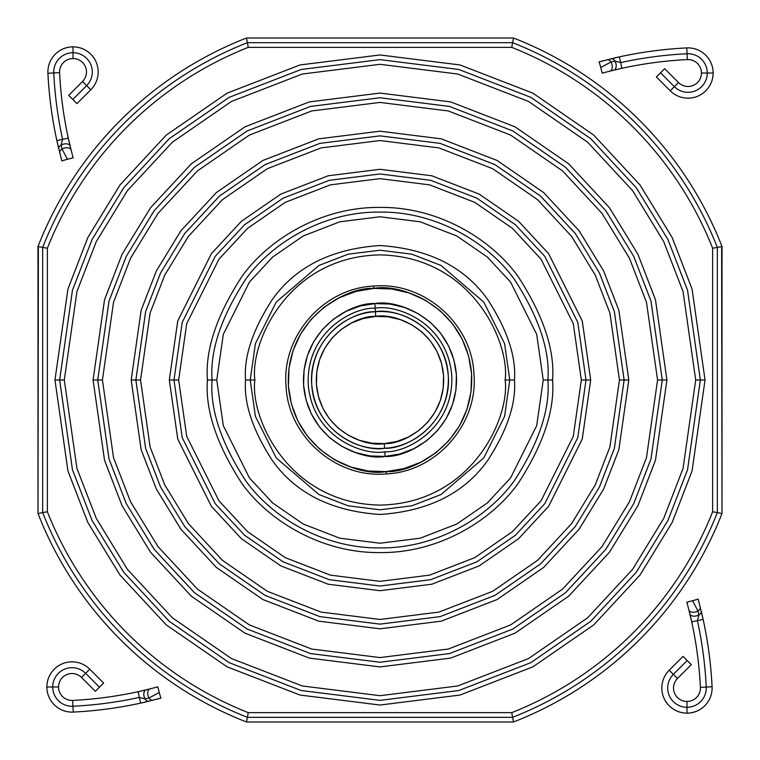 <?xml version="1.0" encoding="UTF-8"?>
<svg xmlns="http://www.w3.org/2000/svg" width="760" height="760" viewBox="0 0 760 760"><rect width="100%" height="100%" fill="white"/><g stroke="black" fill="none" stroke-linecap="round" stroke-linejoin="round"><path stroke-width="1.14" d="M717.326 247.37L717.326 512.63L722 513.513L722 246.487L717.326 247.37L722 246.487A367.137 367.137 0 0 0 513.513 38L512.63 42.674A362.463 362.463 0 0 1 717.326 247.37L712.642 248.254L712.642 511.746L717.326 512.63L717.326 247.37A362.463 362.463 0 0 0 512.63 42.674L513.513 38L246.487 38L247.37 42.674L512.63 42.674L511.746 47.358A357.789 357.789 0 0 1 712.642 248.254L717.326 247.37M513.447 721.639L513.513 722A367.137 367.137 0 0 0 722 513.513L717.326 512.63A362.463 362.463 0 0 1 512.63 717.326L513.513 722L512.63 717.326A362.463 362.463 0 0 0 717.326 512.63L712.642 511.746A357.789 357.789 0 0 1 511.746 712.642L512.63 717.326L247.37 717.326L246.487 722L513.513 722L246.487 722L247.37 717.326L512.63 717.326L511.746 712.642L248.254 712.642L247.37 717.326A362.463 362.463 0 0 1 42.674 512.63L38 513.513A367.137 367.137 0 0 0 246.487 722L246.553 721.639M247.37 42.674L246.487 38A367.137 367.137 0 0 0 38 246.487L42.674 247.37A362.463 362.463 0 0 1 247.37 42.674L248.254 47.358L511.746 47.358L512.63 42.674L247.37 42.674A362.463 362.463 0 0 0 42.674 247.37L38 246.487L38 513.513L42.674 512.63L42.674 247.37L47.358 248.254A357.789 357.789 0 0 1 248.254 47.358L247.37 42.674M247.37 717.326L248.254 712.642A357.789 357.789 0 0 1 47.358 511.746L42.674 512.63A362.463 362.463 0 0 0 247.37 717.326L247.37 717.307M47.358 511.746L47.358 248.254L42.674 247.37L42.674 512.63L47.358 511.746A357.789 357.789 0 0 0 248.254 712.642L511.746 712.642A357.789 357.789 0 0 0 712.642 511.746L712.642 248.254A357.789 357.789 0 0 0 511.746 47.358L248.254 47.358A357.789 357.789 0 0 0 47.358 248.254L47.358 511.746M247.028 719.102L246.744 720.613M246.487 722A367.137 367.137 0 0 1 38 513.513L38.361 246.553M39.387 513.256L40.897 512.971M247.988 714.029L247.703 715.54M721.639 246.553L722 513.513A367.137 367.137 0 0 1 513.513 722M513.256 720.613L512.971 719.102M719.102 512.971L720.613 513.256M40.897 247.028L39.387 246.744M38 246.487A367.137 367.137 0 0 1 246.487 38L513.513 38A367.137 367.137 0 0 1 722 246.487M246.744 39.387L247.028 40.897M44.46 247.703L45.971 247.988M715.54 512.297L714.029 512.012M512.971 40.897L513.256 39.387M720.613 246.744L719.102 247.028M512.012 45.971L512.297 44.46M54.957 380L67.953 288.99L87.828 237.566L119.966 184.975L166.269 135.1L227.041 93.195L299.991 64.951L380 54.957L460.009 64.951L532.959 93.195L593.731 135.1L640.034 184.975L672.172 237.566L692.047 288.99L705.042 380L692.047 288.99L672.172 237.566L640.034 184.975L593.731 135.1L532.959 93.195L460.009 64.951L380 54.957L299.991 64.951L227.041 93.195L166.269 135.1L119.966 184.975L87.828 237.566L67.953 288.99L54.957 380L59.632 380L72.447 290.301L92.026 239.609L123.709 187.777L169.347 138.624L229.235 97.318L301.14 69.493L380 59.632L458.859 69.493L530.765 97.318L590.653 138.624L636.291 187.777L667.973 239.609L687.553 290.301L700.369 380L705.042 380L700.369 380L687.553 290.301L667.973 239.609L636.291 187.777L590.653 138.624L530.765 97.318L458.859 69.493L380 59.632L301.14 69.493L229.235 97.318L169.347 138.624L123.709 187.777L92.026 239.609L72.447 290.301L59.632 380L64.305 380L76.931 291.602L96.235 241.661L127.442 190.589L172.425 142.148L231.439 101.451L302.29 74.024L380 64.305L457.71 74.024L528.561 101.451L587.575 142.148L632.558 190.589L663.765 241.661L683.069 291.602L695.694 380L683.069 291.602L663.765 241.661L632.558 190.589L587.575 142.148L528.561 101.451L457.71 74.024L380 64.305L302.29 74.024L231.439 101.451L172.425 142.148L127.442 190.589L96.235 241.661L76.931 291.602L64.305 380L59.632 380L72.447 469.699L92.026 520.391L123.709 572.223L169.347 621.376L229.235 662.682L301.14 690.507L380 700.369L458.859 690.507L530.765 662.682L590.653 621.376L636.291 572.223L667.973 520.391L687.553 469.699L700.369 380L695.694 380L700.369 380L687.553 469.699L667.973 520.391L636.291 572.223L590.653 621.376L530.765 662.682L458.859 690.507L380 700.369L301.14 690.507L229.235 662.682L169.347 621.376L123.709 572.223L92.026 520.391L72.447 469.699L59.632 380L54.957 380L67.953 471.01L87.828 522.433L119.966 575.025L166.269 624.9L227.041 666.805L299.991 695.048L380 705.042L460.009 695.048L532.959 666.805L593.731 624.9L640.034 575.025L672.172 522.433L692.047 471.01L705.042 380L692.047 471.01L672.172 522.433L640.034 575.025L593.731 624.9L532.959 666.805L460.009 695.048L380 705.042L299.991 695.048L227.041 666.805L166.269 624.9L119.966 575.025L87.828 522.433L67.953 471.01L54.957 380M695.694 380L683.069 468.397L663.765 518.339L632.558 569.411L587.575 617.851L528.561 658.549L457.71 685.976L380 695.694L302.29 685.976L231.439 658.549L172.425 617.851L127.442 569.411L96.235 518.339L76.931 468.397L64.305 380L76.931 468.397L96.235 518.339L127.442 569.411L172.425 617.851L231.439 658.549L302.29 685.976L380 695.694L457.71 685.976L528.561 658.549L587.575 617.851L632.558 569.411L663.765 518.339L683.069 468.397L695.694 380M93.072 380L104.547 299.659L122.084 254.267L150.461 207.841L191.33 163.818L244.976 126.825L309.367 101.897L380 93.072L450.632 101.897L515.024 126.825L568.67 163.818L609.539 207.841L637.915 254.267L655.452 299.659L666.928 380L655.452 299.659L637.915 254.267L609.539 207.841L568.67 163.818L515.024 126.825L450.632 101.897L380 93.072L309.367 101.897L244.976 126.825L191.33 163.818L150.461 207.841L122.084 254.267L104.547 299.659L93.072 380L97.745 380L109.041 300.969L126.293 256.32L154.195 210.653L194.408 167.343L247.171 130.957L310.526 106.428L380 97.745L449.474 106.428L512.829 130.957L565.592 167.343L605.806 210.653L633.707 256.32L650.959 300.969L662.255 380L666.928 380L662.255 380L650.959 300.969L633.707 256.32L605.806 210.653L565.592 167.343L512.829 130.957L449.474 106.428L380 97.745L310.526 106.428L247.171 130.957L194.408 167.343L154.195 210.653L126.293 256.32L109.041 300.969L97.745 380L102.429 380L113.525 302.28L130.492 258.362L157.938 213.456L197.486 170.867L249.375 135.081L311.676 110.969L380 102.429L448.324 110.969L510.625 135.081L562.514 170.867L602.062 213.456L629.508 258.362L646.475 302.28L657.571 380L646.475 302.28L629.508 258.362L602.062 213.456L562.514 170.867L510.625 135.081L448.324 110.969L380 102.429L311.676 110.969L249.375 135.081L197.486 170.867L157.938 213.456L130.492 258.362L113.525 302.28L102.429 380L97.745 380L109.041 459.03L126.293 503.681L154.195 549.347L194.408 592.658L247.171 629.042L310.526 653.572L380 662.255L449.474 653.572L512.829 629.042L565.592 592.658L605.806 549.347L633.707 503.681L650.959 459.03L662.255 380L657.571 380L662.255 380L650.959 459.03L633.707 503.681L605.806 549.347L565.592 592.658L512.829 629.042L449.474 653.572L380 662.255L310.526 653.572L247.171 629.042L194.408 592.658L154.195 549.347L126.293 503.681L109.041 459.03L97.745 380L93.072 380L104.547 460.341L122.084 505.733L150.461 552.159L191.33 596.182L244.976 633.175L309.367 658.103L380 666.928L450.632 658.103L515.024 633.175L568.67 596.182L609.539 552.159L637.915 505.733L655.452 460.341L666.928 380L655.452 460.341L637.915 505.733L609.539 552.159L568.67 596.182L515.024 633.175L450.632 658.103L380 666.928L309.367 658.103L244.976 633.175L191.33 596.182L150.461 552.159L122.084 505.733L104.547 460.341L93.072 380M657.571 380L646.475 457.719L629.508 501.638L602.062 546.544L562.514 589.133L510.625 624.919L448.324 649.031L380 657.571L311.676 649.031L249.375 624.919L197.486 589.133L157.938 546.544L130.492 501.638L113.525 457.719L102.429 380L113.525 457.719L130.492 501.638L157.938 546.544L197.486 589.133L249.375 624.919L311.676 649.031L380 657.571L448.324 649.031L510.625 624.919L562.514 589.133L602.062 546.544L629.508 501.638L646.475 457.719L657.571 380M628.814 380L618.858 310.337L603.649 270.969L579.053 230.717L543.6 192.536L497.087 160.455L441.247 138.843L380 131.185L318.753 138.843L262.912 160.455L216.4 192.536L180.946 230.717L156.351 270.969L141.141 310.337L131.185 380L135.869 380L145.625 311.638L160.55 273.02L184.689 233.519L219.469 196.061L265.116 164.588L319.903 143.374L380 135.869L440.097 143.374L494.883 164.588L540.531 196.061L575.311 233.519L599.45 273.02L614.375 311.638L624.131 380L628.814 380L618.858 449.663L603.649 489.031L579.053 529.283L543.6 567.464L497.087 599.545L441.247 621.158L380 628.814L318.753 621.158L262.912 599.545L216.4 567.464L180.946 529.283L156.351 489.031L141.141 449.663L131.185 380L141.141 310.337L156.351 270.969L180.946 230.717L216.4 192.536L262.912 160.455L318.753 138.843L380 131.185L441.247 138.843L497.087 160.455L543.6 192.536L579.053 230.717L603.649 270.969L618.858 310.337L628.814 380L624.131 380L614.375 311.638L599.45 273.02L575.311 233.519L540.531 196.061L494.883 164.588L440.097 143.374L380 135.869L319.903 143.374L265.116 164.588L219.469 196.061L184.689 233.519L160.55 273.02L145.625 311.638L135.869 380L140.543 380L150.119 312.949L164.758 275.072L188.432 236.322L222.547 199.585L267.311 168.71L321.052 147.905L380 140.543L438.947 147.905L492.689 168.71L537.453 199.585L571.567 236.322L595.241 275.072L609.881 312.949L619.457 380L609.881 312.949L595.241 275.072L571.567 236.322L537.453 199.585L492.689 168.71L438.947 147.905L380 140.543L321.052 147.905L267.311 168.71L222.547 199.585L188.432 236.322L164.758 275.072L150.119 312.949L140.543 380L135.869 380L145.625 448.362L160.55 486.979L184.689 526.481L219.469 563.939L265.116 595.413L319.903 616.626L380 624.131L440.097 616.626L494.883 595.413L540.531 563.939L575.311 526.481L599.45 486.979L614.375 448.362L624.131 380L619.457 380L624.131 380L614.375 448.362L599.45 486.979L575.311 526.481L540.531 563.939L494.883 595.413L440.097 616.626L380 624.131L319.903 616.626L265.116 595.413L219.469 563.939L184.689 526.481L160.55 486.979L145.625 448.362L135.869 380L131.185 380L141.141 449.663L156.351 489.031L180.946 529.283L216.4 567.464L262.912 599.545L318.753 621.158L380 628.814L441.247 621.158L497.087 599.545L543.6 567.464L579.053 529.283L603.649 489.031L618.858 449.663L628.814 380M619.457 380L609.881 447.051L595.241 484.927L571.567 523.678L537.453 560.414L492.689 591.289L438.947 612.094L380 619.457L321.052 612.094L267.311 591.289L222.547 560.414L188.432 523.678L164.758 484.927L150.119 447.051L140.543 380L150.119 447.051L164.758 484.927L188.432 523.678L222.547 560.414L267.311 591.289L321.052 612.094L380 619.457L438.947 612.094L492.689 591.289L537.453 560.414L571.567 523.678L595.241 484.927L609.881 447.051L619.457 380M169.309 380L177.736 321.005L211.441 253.583L241.461 221.255L280.849 194.094L328.139 175.788L380 169.309L431.86 175.788L479.151 194.094L518.538 221.255L548.558 253.583L582.264 321.005L590.691 380L582.264 321.005L548.558 253.583L518.538 221.255L479.151 194.094L431.86 175.788L380 169.309L328.139 175.788L280.849 194.094L241.461 221.255L211.441 253.583L177.736 321.005L169.309 380L173.983 380L182.219 322.316L215.184 256.386L244.54 224.78L283.052 198.218L329.289 180.32L380 173.983L430.711 180.32L476.947 198.218L515.461 224.78L544.815 256.386L577.781 322.316L586.017 380L590.691 380L586.017 380L577.781 322.316L544.815 256.386L515.461 224.78L476.947 198.218L430.711 180.32L380 173.983L329.289 180.32L283.052 198.218L244.54 224.78L215.184 256.386L182.219 322.316L173.983 380L178.657 380L186.713 323.627L218.927 259.198L247.608 228.304L285.247 202.35L330.438 184.851L380 178.657L429.561 184.851L474.753 202.35L512.392 228.304L541.072 259.198L573.287 323.627L581.343 380L573.287 323.627L541.072 259.198L512.392 228.304L474.753 202.35L429.561 184.851L380 178.657L330.438 184.851L285.247 202.35L247.608 228.304L218.927 259.198L186.713 323.627L178.657 380L173.983 380L182.219 437.684L215.184 503.614L244.54 535.221L283.052 561.783L329.289 579.681L380 586.017L430.711 579.681L476.947 561.783L515.461 535.221L544.815 503.614L577.781 437.684L586.017 380L581.343 380L586.017 380L577.781 437.684L544.815 503.614L515.461 535.221L476.947 561.783L430.711 579.681L380 586.017L329.289 579.681L283.052 561.783L244.54 535.221L215.184 503.614L182.219 437.684L173.983 380L169.309 380L177.736 438.995L211.441 506.417L241.461 538.745L280.849 565.906L328.139 584.212L380 590.691L431.86 584.212L479.151 565.906L518.538 538.745L548.558 506.417L582.264 438.995L590.691 380L582.264 438.995L548.558 506.417L518.538 538.745L479.151 565.906L431.86 584.212L380 590.691L328.139 584.212L280.849 565.906L241.461 538.745L211.441 506.417L177.736 438.995L169.309 380M581.343 380L573.287 436.373L541.072 500.802L512.392 531.696L474.753 557.65L429.561 575.149L380 581.343L330.438 575.149L285.247 557.65L247.608 531.696L218.927 500.802L186.713 436.373L178.657 380L186.713 436.373L218.927 500.802L247.608 531.696L285.247 557.65L330.438 575.149L380 581.343L429.561 575.149L474.753 557.65L512.392 531.696L541.072 500.802L573.287 436.373L581.343 380M207.423 380C205.114 349.999 216.619 315.485 241.936 276.45C268.423 239.391 321.413 206.739 380 207.423C438.587 206.739 491.578 239.391 518.063 276.45C543.381 315.485 554.885 349.999 552.577 380C554.885 349.999 543.381 315.485 518.063 276.45C491.578 239.391 438.587 206.739 380 207.423C321.413 206.739 268.423 239.391 241.936 276.45C216.619 315.485 205.114 349.999 207.423 380L212.097 380C209.855 350.816 221.055 317.233 245.679 279.262C271.444 243.2 323 211.432 380 212.097C437 211.432 488.556 243.2 514.32 279.262C538.944 317.233 550.145 350.816 547.903 380L552.577 380L547.903 380C550.145 350.816 538.944 317.233 514.32 279.262C488.556 243.2 437 211.432 380 212.097C323 211.432 271.444 243.2 245.679 279.262C221.055 317.233 209.855 350.816 212.097 380L216.771 380L223.307 334.295L249.422 282.065L272.678 257.022L303.192 235.98L339.824 221.796L380 216.771L420.175 221.796L456.808 235.98L487.322 257.022L510.578 282.065L536.693 334.295L543.229 380L536.693 334.295L510.578 282.065L487.322 257.022L456.808 235.98L420.175 221.796L380 216.771L339.824 221.796L303.192 235.98L272.678 257.022L249.422 282.065L223.307 334.295L216.771 380L212.097 380C209.855 409.184 221.055 442.766 245.679 480.738C271.444 516.8 323 548.568 380 547.903C437 548.568 488.556 516.8 514.32 480.738C538.944 442.766 550.145 409.184 547.903 380L543.229 380L547.903 380C550.145 409.184 538.944 442.766 514.32 480.738C488.556 516.8 437 548.568 380 547.903C323 548.568 271.444 516.8 245.679 480.738C221.055 442.766 209.855 409.184 212.097 380L207.423 380C205.114 410.001 216.619 444.514 241.936 483.55C268.423 520.609 321.413 553.261 380 552.577C438.587 553.261 491.578 520.609 518.063 483.55C543.381 444.514 554.885 410.001 552.577 380C554.885 410.001 543.381 444.514 518.063 483.55C491.578 520.609 438.587 553.261 380 552.577C321.413 553.261 268.423 520.609 241.936 483.55C216.619 444.514 205.114 410.001 207.423 380M543.229 380L536.693 425.704L510.578 477.935L487.322 502.978L456.808 524.02L420.175 538.203L380 543.229L339.824 538.203L303.192 524.02L272.678 502.978L249.422 477.935L223.307 425.704L216.771 380L223.307 425.704L249.422 477.935L272.678 502.978L303.192 524.02L339.824 538.203L380 543.229L420.175 538.203L456.808 524.02L487.322 502.978L510.578 477.935L536.693 425.704L543.229 380M245.537 380C243.741 356.63 252.709 329.735 272.431 299.326C295.783 266.694 331.635 248.758 380 245.537C428.365 248.758 464.217 266.694 487.568 299.326C507.291 329.735 516.258 356.63 514.463 380C516.258 356.63 507.291 329.735 487.568 299.326C464.217 266.694 428.365 248.758 380 245.537C331.635 248.758 295.783 266.694 272.431 299.326C252.709 329.735 243.741 356.63 245.537 380L250.211 380L255.407 343.662L276.174 302.128L318.924 265.487L348.051 254.21L380 250.211L411.948 254.21L441.075 265.487L483.825 302.128L504.592 343.662L509.789 380L514.463 380L509.789 380L504.592 343.662L483.825 302.128L441.075 265.487L411.948 254.21L380 250.211L348.051 254.21L318.924 265.487L276.174 302.128L255.407 343.662L250.211 380L254.894 380C249.859 343.406 287.403 256.595 380 254.894C472.596 256.595 510.14 343.406 505.106 380C510.14 343.406 472.596 256.595 380 254.894C287.403 256.595 249.859 343.406 254.894 380L250.211 380L255.407 416.337L276.174 457.872L318.924 494.513L348.051 505.789L380 509.789L411.948 505.789L441.075 494.513L483.825 457.872L504.592 416.337L509.789 380L505.106 380L509.789 380L504.592 416.337L483.825 457.872L441.075 494.513L411.948 505.789L380 509.789L348.051 505.789L318.924 494.513L276.174 457.872L255.407 416.337L250.211 380L245.537 380C243.741 403.37 252.709 430.264 272.431 460.674C295.783 493.306 331.635 511.242 380 514.463C428.365 511.242 464.217 493.306 487.568 460.674C507.291 430.264 516.258 403.37 514.463 380C516.258 403.37 507.291 430.264 487.568 460.674C464.217 493.306 428.365 511.242 380 514.463C331.635 511.242 295.783 493.306 272.431 460.674C252.709 430.264 243.741 403.37 245.537 380M505.106 380C510.14 416.594 472.596 503.405 380 505.106C287.403 503.405 249.859 416.594 254.894 380C249.859 416.594 287.403 503.405 380 505.106C472.596 503.405 510.14 416.594 505.106 380M360.078 306.052L374.889 303.582L360.078 306.052L346.037 311.363L333.298 319.305L322.354 329.584L313.623 341.791L307.448 355.481L304.057 370.101L303.582 385.111L306.052 399.921L311.363 413.962L319.305 426.702L329.584 437.646L341.791 446.376L355.481 452.551L370.101 455.943L385.111 456.418L399.921 453.948L413.962 448.637L426.702 440.695L437.646 430.416L446.376 418.209L452.551 404.519L455.943 389.899L456.418 374.889L453.948 360.078L448.637 346.037L440.695 333.298L430.416 322.354L418.209 313.623L404.519 307.448L389.899 304.057L374.889 303.582L375.744 316.416C394.174 312.616 439.565 328.748 443.583 375.744C445.863 422.864 403.019 444.894 384.256 443.583L384.56 448.248C404.709 449.654 450.699 426.008 448.248 375.44C443.935 324.985 395.219 307.676 375.44 311.752C355.291 310.346 309.301 333.991 311.752 384.56C316.065 435.014 364.781 452.323 384.56 448.248L384.256 443.583C365.826 447.383 320.435 431.252 316.416 384.256C314.137 337.136 356.981 315.106 375.744 316.416L375.202 308.256C395.998 303.962 447.212 322.164 451.744 375.202C454.318 428.374 405.973 453.226 384.798 451.744L385.111 456.418C407.664 457.995 459.154 431.519 456.418 374.889C451.592 318.402 397.034 299.022 374.889 303.582C352.336 302.005 300.846 328.481 303.582 385.111C308.408 441.598 362.966 460.978 385.111 456.418L384.798 451.744C405.973 453.226 454.318 428.374 451.744 375.202C447.212 322.164 395.998 303.962 375.202 308.256C354.027 306.774 305.681 331.626 308.256 384.798C312.787 437.836 364.002 456.038 384.798 451.744C364.002 456.038 312.787 437.836 308.256 384.798C305.681 331.626 354.027 306.774 375.202 308.256L374.965 304.75M375.44 311.752L375.668 315.248L375.44 311.752C338.922 313.243 308.37 348.147 311.752 384.56C313.253 421.106 348.175 451.63 384.56 448.248C421.078 446.756 451.63 411.853 448.248 375.44C446.747 338.894 411.825 308.37 375.44 311.752M386.279 473.917L386.127 471.58C359.584 477.052 294.205 453.824 288.42 386.127C285.133 318.26 346.845 286.529 373.873 288.42L373.72 286.083L373.873 288.42L391.856 288.981L409.383 293.047L425.79 300.447L440.43 310.916L452.741 324.026L462.27 339.292L468.625 356.126L471.58 373.873L471.019 391.856L466.953 409.383L459.553 425.79L449.084 440.43L435.974 452.741L420.707 462.27L403.873 468.625L386.127 471.58L368.144 471.019L350.616 466.953L334.21 459.553L319.57 449.084L307.258 435.974L297.73 420.707L291.374 403.873L288.42 386.127L288.981 368.144L293.047 350.616L300.447 334.21L310.916 319.57L324.026 307.258L339.292 297.73L356.126 291.374L373.873 288.42C400.416 282.948 465.794 306.175 471.58 373.873C474.867 441.74 413.155 473.47 386.127 471.58L386.279 473.917C336.195 478.562 288.144 436.553 286.083 386.279C281.438 336.186 323.456 288.144 373.72 286.083C423.814 281.438 471.855 323.447 473.917 373.72C478.562 423.823 436.534 471.855 386.279 473.917M425.79 300.447L417.772 296.343M334.21 459.553L342.228 463.657M374.889 303.582L389.899 304.057M404.519 307.448L418.209 313.623L430.416 322.354M440.695 333.298L448.637 346.037L453.948 360.078L456.418 374.889L455.943 389.899M452.551 404.519L446.376 418.209L437.646 430.416M426.702 440.695L413.962 448.637M399.921 453.948L385.111 456.418L370.101 455.943M355.481 452.551L341.791 446.376L329.584 437.646M319.305 426.702L311.363 413.962M306.052 399.921L303.582 385.111L304.057 370.101M307.448 355.481L313.623 341.791L322.354 329.584M333.298 319.305L346.037 311.363M385.111 456.418L385.035 455.249M338.048 427.965L329.498 418.855L322.886 408.262L318.469 396.577L316.416 384.256L316.815 371.763L319.627 359.594L324.776 348.213L332.034 338.048L341.145 329.498L351.738 322.886L363.423 318.469L375.744 316.416L388.236 316.815L400.406 319.627L411.787 324.776L421.952 332.034L430.502 341.145L437.114 351.738L441.531 363.423L443.583 375.744L443.184 388.236L440.373 400.406L435.224 411.787L427.965 421.952L418.855 430.502L408.262 437.114L396.577 441.531L384.256 443.583L371.763 443.184L359.594 440.373L348.213 435.224L338.115 428.022M619.77 68.77L621.908 68.296L619.409 56.867A409.934 409.934 0 0 0 619.239 56.905A409.934 409.934 0 0 1 619.409 56.867A409.934 409.934 0 0 1 686.764 47.918A409.934 409.934 0 0 0 619.409 56.867L599.174 61.836A409.934 409.934 0 0 0 599.013 61.873A409.934 409.934 0 0 1 599.174 61.836L619.409 56.867L620.654 62.586A404.082 404.082 0 0 1 687.059 53.751L686.764 47.918A25.137 25.137 0 0 1 697.623 96.245A25.137 25.137 0 0 1 670.234 90.801A25.137 25.137 0 0 0 713.146 73.017L707.294 73.017A19.294 19.294 0 0 1 674.367 86.659L670.234 90.801L674.367 86.659A19.294 19.294 0 0 0 707.294 73.017L701.452 73.017A13.442 13.442 0 0 1 678.5 82.526A13.442 13.442 0 0 0 701.452 73.017L707.294 73.017A19.294 19.294 0 0 0 687.059 53.751L687.344 59.593A13.442 13.442 0 0 1 701.452 73.017A13.442 13.442 0 0 0 687.344 59.593L687.059 53.751A19.294 19.294 0 0 1 707.294 73.017L713.146 73.017A25.137 25.137 0 0 0 686.764 47.918L687.059 53.751A404.082 404.082 0 0 0 620.654 62.586L621.908 68.296A398.24 398.24 0 0 0 621.746 68.334L615.695 69.701M678.5 82.526L674.367 86.659L678.5 82.526L664.649 68.685L656.383 76.95L670.234 90.801L656.383 76.95L660.516 72.817L674.367 86.659L660.516 72.817L664.649 68.685L678.5 82.526M608.247 71.535L621.908 68.296A398.24 398.24 0 0 1 687.344 59.593A398.24 398.24 0 0 0 621.908 68.296A398.24 398.24 0 0 0 621.746 68.334M604.153 72.599L602.091 73.16A398.24 398.24 0 0 1 602.243 73.112L604.304 72.561M609.843 71.127L610.005 71.088A5.843 3.524 -104.1 0 0 610.954 62.035A5.843 3.524 -104.1 0 0 607.154 59.745L607.154 59.745A5.843 3.524 75.9 0 1 610.954 62.035L614.887 61.066A5.843 3.505 -103.5 0 0 611.144 58.767A5.843 3.505 76.5 0 1 614.887 61.066L620.654 62.586L614.887 61.066L610.954 62.035A5.843 3.524 75.9 0 1 610.005 71.088L602.091 73.16A398.24 398.24 0 0 1 602.243 73.112L613.88 70.138A5.843 3.505 -103.5 0 0 614.887 61.066A5.843 3.505 76.5 0 1 613.88 70.138M603.221 60.752L601.131 61.303M617.053 57.389L610.983 58.805M615.02 57.855L619.239 56.905M610.954 62.035L600.714 67.478L602.243 73.112L600.714 67.478L610.954 62.035M599.174 61.836L600.714 67.478L599.174 61.836M68.77 140.23L68.296 138.092L56.867 140.59A409.934 409.934 0 0 0 56.905 140.761A409.934 409.934 0 0 1 56.867 140.59A409.934 409.934 0 0 1 47.918 73.236A409.934 409.934 0 0 0 56.867 140.59L61.836 160.825A409.934 409.934 0 0 0 61.873 160.987A409.934 409.934 0 0 1 61.836 160.825L56.867 140.59L62.586 139.346A404.082 404.082 0 0 1 53.751 72.941L47.918 73.236A25.137 25.137 0 0 1 96.245 62.377A25.137 25.137 0 0 1 90.801 89.765A25.137 25.137 0 0 0 73.017 46.854L73.017 52.706A19.294 19.294 0 0 1 86.659 85.633L90.801 89.765L86.659 85.633A19.294 19.294 0 0 0 73.017 52.706L73.017 58.548A13.442 13.442 0 0 1 82.526 81.501A13.442 13.442 0 0 0 73.017 58.548L73.017 52.706A19.294 19.294 0 0 0 53.751 72.941L59.593 72.656A13.442 13.442 0 0 1 73.017 58.548A13.442 13.442 0 0 0 59.593 72.656L53.751 72.941A19.294 19.294 0 0 1 73.017 52.706L73.017 46.854A25.137 25.137 0 0 0 47.918 73.236L53.751 72.941A404.082 404.082 0 0 0 62.586 139.346L68.296 138.092A398.24 398.24 0 0 0 68.334 138.254L69.701 144.305M82.526 81.501L86.659 85.633L82.526 81.501L68.685 95.352L76.95 103.616L90.801 89.765L76.95 103.616L72.817 99.484L86.659 85.633L72.817 99.484L68.685 95.352L82.526 81.501M71.535 151.753L68.296 138.092A398.24 398.24 0 0 1 59.593 72.656A398.24 398.24 0 0 0 68.296 138.092A398.24 398.24 0 0 0 68.334 138.254M72.599 155.847L73.16 157.909A398.24 398.24 0 0 1 73.112 157.757L72.561 155.695M71.127 150.157L71.088 149.995A5.843 3.524 165.9 0 0 62.035 149.045A5.843 3.524 165.9 0 0 59.745 152.845L59.745 152.845A5.843 3.524 -14.1 0 1 62.035 149.045L61.066 145.112A5.843 3.505 166.5 0 0 58.767 148.855A5.843 3.505 -13.5 0 1 61.066 145.112L62.586 139.346L61.066 145.112L62.035 149.045A5.843 3.524 -14.1 0 1 71.088 149.995L73.16 157.909A398.24 398.24 0 0 1 73.112 157.757L70.138 146.119A5.843 3.505 166.5 0 0 61.066 145.112A5.843 3.505 -13.5 0 1 70.138 146.119M60.752 156.778L61.303 158.868M57.389 142.946L58.805 149.017M57.855 144.98L56.905 140.761M62.035 149.045L67.478 159.286L73.112 157.757L67.478 159.286L62.035 149.045M61.836 160.825L67.478 159.286L61.836 160.825M140.23 691.23L138.092 691.704L140.59 703.133A409.934 409.934 0 0 0 140.761 703.095A409.934 409.934 0 0 1 140.59 703.133A409.934 409.934 0 0 1 73.236 712.082A409.934 409.934 0 0 0 140.59 703.133L160.825 698.164A409.934 409.934 0 0 0 160.987 698.126A409.934 409.934 0 0 1 160.825 698.164L140.59 703.133L139.346 697.414A404.082 404.082 0 0 1 72.941 706.249L73.236 712.082A25.137 25.137 0 0 1 62.377 663.755A25.137 25.137 0 0 1 89.765 669.199A25.137 25.137 0 0 0 46.854 686.983L52.706 686.983A19.294 19.294 0 0 1 85.633 673.341L89.765 669.199L85.633 673.341A19.294 19.294 0 0 0 52.706 686.983L58.548 686.983A13.442 13.442 0 0 1 81.501 677.473A13.442 13.442 0 0 0 58.548 686.983L52.706 686.983A19.294 19.294 0 0 0 72.941 706.249L72.656 700.406A13.442 13.442 0 0 1 58.548 686.983A13.442 13.442 0 0 0 72.656 700.406L72.941 706.249A19.294 19.294 0 0 1 52.706 686.983L46.854 686.983A25.137 25.137 0 0 0 73.236 712.082L72.941 706.249A404.082 404.082 0 0 0 139.346 697.414L138.092 691.704A398.24 398.24 0 0 0 138.254 691.667L144.305 690.298M81.501 677.473L85.633 673.341L81.501 677.473L95.352 691.315L103.616 683.05L89.765 669.199L103.616 683.05L99.484 687.183L85.633 673.341L99.484 687.183L95.352 691.315L81.501 677.473M151.753 688.465L138.092 691.704A398.24 398.24 0 0 1 72.656 700.406A398.24 398.24 0 0 0 138.092 691.704A398.24 398.24 0 0 0 138.254 691.667M155.847 687.401L157.909 686.841A398.24 398.24 0 0 1 157.757 686.888L155.695 687.439M150.157 688.873L149.995 688.911A5.843 3.524 75.9 0 0 149.045 697.965A5.843 3.524 75.9 0 0 152.845 700.255L152.845 700.255A5.843 3.524 -104.1 0 1 149.045 697.965L145.112 698.934A5.843 3.505 76.5 0 0 148.855 701.233A5.843 3.505 -103.5 0 1 145.112 698.934L139.346 697.414L145.112 698.934L149.045 697.965A5.843 3.524 -104.1 0 1 149.995 688.911L157.909 686.841A398.24 398.24 0 0 1 157.757 686.888L146.119 689.861A5.843 3.505 76.5 0 0 145.112 698.934A5.843 3.505 -103.5 0 1 146.119 689.861M156.778 699.247L158.868 698.697M142.946 702.611L149.017 701.195M144.98 702.145L140.761 703.095M149.045 697.965L159.286 692.521L157.757 686.888L159.286 692.521L149.045 697.965M160.825 698.164L159.286 692.521L160.825 698.164M691.23 619.77L691.704 621.908L703.133 619.409A409.934 409.934 0 0 0 703.095 619.239A409.934 409.934 0 0 1 703.133 619.409A409.934 409.934 0 0 1 712.082 686.764A409.934 409.934 0 0 0 703.133 619.409L698.164 599.174A409.934 409.934 0 0 0 698.126 599.013A409.934 409.934 0 0 1 698.164 599.174L703.133 619.409L697.414 620.654A404.082 404.082 0 0 1 706.249 687.059L712.082 686.764A25.137 25.137 0 0 1 663.755 697.623A25.137 25.137 0 0 1 669.199 670.234A25.137 25.137 0 0 0 686.983 713.146L686.983 707.294A19.294 19.294 0 0 1 673.341 674.367L669.199 670.234L673.341 674.367A19.294 19.294 0 0 0 686.983 707.294L686.983 701.452A13.442 13.442 0 0 1 677.473 678.5A13.442 13.442 0 0 0 686.983 701.452L686.983 707.294A19.294 19.294 0 0 0 706.249 687.059L700.406 687.344A13.442 13.442 0 0 1 686.983 701.452A13.442 13.442 0 0 0 700.406 687.344L706.249 687.059A19.294 19.294 0 0 1 686.983 707.294L686.983 713.146A25.137 25.137 0 0 0 712.082 686.764L706.249 687.059A404.082 404.082 0 0 0 697.414 620.654L691.704 621.908A398.24 398.24 0 0 0 691.667 621.746L690.298 615.695M677.473 678.5L673.341 674.367L677.473 678.5L691.315 664.649L683.05 656.383L669.199 670.234L683.05 656.383L687.183 660.516L673.341 674.367L687.183 660.516L691.315 664.649L677.473 678.5M688.465 608.247L691.704 621.908A398.24 398.24 0 0 1 700.406 687.344A398.24 398.24 0 0 0 691.704 621.908A398.24 398.24 0 0 0 691.667 621.746M687.401 604.153L686.841 602.091A398.24 398.24 0 0 1 686.888 602.243L687.439 604.304M699.247 603.221L698.697 601.131M702.611 617.053L701.195 610.983M697.414 620.654L698.934 614.887A5.843 3.505 166.5 0 1 689.861 613.88A5.843 3.505 -13.5 0 0 698.934 614.887L697.414 620.654M688.873 609.843L686.841 602.091A398.24 398.24 0 0 1 686.888 602.243L698.164 599.174L692.521 600.714L697.965 610.954L692.521 600.714L686.888 602.243L688.911 610.005A5.843 3.524 -14.1 0 0 697.965 610.954A5.843 3.524 -14.1 0 0 700.255 607.154A5.843 3.524 165.9 0 1 697.965 610.954L698.934 614.887A5.843 3.505 -13.5 0 0 701.233 611.144A5.843 3.505 166.5 0 1 698.934 614.887L697.965 610.954A5.843 3.524 165.9 0 1 688.911 610.005L689.861 613.88M702.145 615.02L703.095 619.239"/></g></svg>
